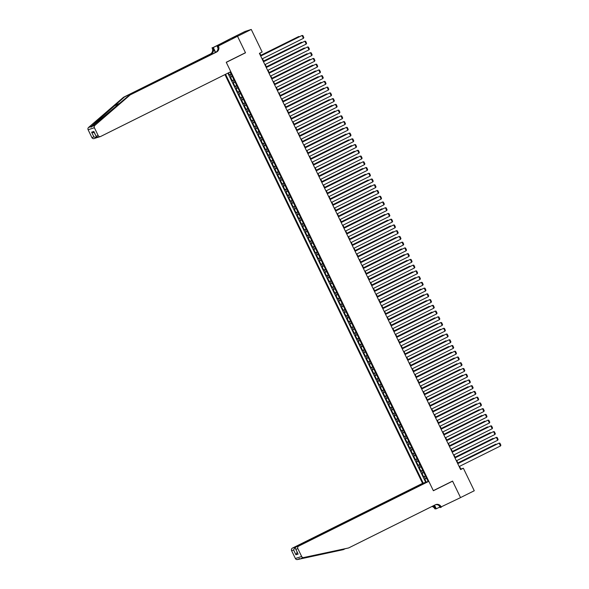 <?xml version="1.0" encoding="UTF-8"?>
<svg xmlns="http://www.w3.org/2000/svg" width="589" height="589" viewBox="0 0 589 589"><rect width="100%" height="100%" fill="white"/><g stroke="black" fill="none" stroke-linecap="round" stroke-linejoin="round"><path stroke-width="0.88" d="M224.954 74.597L422.549 483.341L292.409 548.123L294.942 547.306L295.361 548.175M231.448 38.204L244.987 31.467L251.253 29.45L237.529 36.282L245.51 52.789L226.286 62.36L433.335 490.652L452.551 481.088L460.532 497.587L474.263 490.755L463.366 468.226L460.826 469.043L459.53 466.355M228.407 72.874L229.379 74.884L231.153 74M232.338 76.46L230.49 77.181L232.154 80.627L233.929 79.743M235.114 82.202L233.266 82.924L234.93 86.369L236.704 85.486M237.89 87.945L236.042 88.667L237.706 92.112L239.48 91.229M240.665 93.68L238.817 94.409L240.481 97.855L242.256 96.971M243.441 99.423L241.593 100.145L243.257 103.59L245.031 102.707M246.217 105.166L244.369 105.887L246.033 109.333L247.807 108.45M248.992 110.909L247.144 111.63L248.808 115.076L250.583 114.192M251.768 116.651L249.92 117.373L251.584 120.819L253.358 119.935M254.544 122.387L252.696 123.116L254.36 126.561L256.134 125.678M257.319 128.13L255.471 128.851L257.135 132.297L258.91 131.413M260.095 133.872L258.247 134.594L259.911 138.04L261.685 137.156M262.871 139.615L261.023 140.337L262.687 143.782L264.461 142.899M265.646 145.358L263.798 146.079L265.462 149.525L267.237 148.642M268.422 151.093L266.567 151.822L268.238 155.26L270.012 154.384M271.198 156.836L269.342 157.558L271.014 161.003L272.788 160.12M273.973 162.579L272.118 163.3L273.789 166.746L275.564 165.862M276.749 168.321L274.894 169.043L276.565 172.489L278.339 171.605M279.525 174.057L277.669 174.786L279.341 178.231L281.115 177.348M282.3 179.8L280.445 180.528L282.109 183.967L283.891 183.083M285.076 185.542L283.221 186.264L284.885 189.71L286.659 188.826M287.852 191.285L285.996 192.007L287.66 195.452L289.435 194.569M290.627 197.028L288.772 197.749L290.436 201.195L292.21 200.312M293.403 202.763L291.548 203.492L293.212 206.938L294.986 206.054M296.179 208.506L294.323 209.235L295.987 212.673L297.762 211.79M298.954 214.249L297.099 214.97L298.763 218.416L300.537 217.532M301.73 219.992L299.875 220.713L301.539 224.159L303.313 223.275M304.506 225.734L302.65 226.456L304.314 229.901L306.089 229.018M307.281 231.47L305.426 232.199L307.09 235.644L308.864 234.761M310.05 237.212L308.202 237.934L309.866 241.38L311.64 240.496M312.825 242.955L310.977 243.677L312.641 247.122L314.416 246.239M315.601 248.698L313.753 249.419L315.417 252.865L317.191 251.982M318.377 254.441L316.529 255.162L318.193 258.608L319.967 257.724M321.152 260.176L319.304 260.905L320.968 264.351L322.743 263.467M323.928 265.919L322.08 266.64L323.744 270.086L325.518 269.202M326.704 271.662L324.856 272.383L326.52 275.829L328.294 274.945M329.479 277.404L327.631 278.126L329.295 281.571L331.07 280.688M332.255 283.147L330.407 283.869L332.071 287.314L333.845 286.431M335.031 288.882L333.183 289.611L334.846 293.05L336.621 292.166M337.806 294.625L335.958 295.347L337.622 298.792L339.397 297.909M340.582 300.368L338.734 301.089L340.398 304.535L342.172 303.652M343.358 306.111L341.51 306.832L343.173 310.278L344.948 309.394M346.133 311.846L344.285 312.575L345.949 316.021L347.724 315.137M348.909 317.589L347.061 318.318L348.725 321.756L350.499 320.872M351.685 323.332L349.829 324.053L351.5 327.499L353.275 326.615M354.46 329.074L352.605 329.796L354.276 333.241L356.05 332.358M357.236 334.817L355.381 335.539L357.052 338.984L358.826 338.101M360.012 340.552L358.156 341.281L359.827 344.727L361.602 343.843M362.787 346.295L360.932 347.024L362.603 350.462L364.377 349.579M365.563 352.038L363.707 352.759L365.371 356.205L367.146 355.322M368.339 357.781L366.483 358.502L368.147 361.948L369.921 361.064M371.114 363.523L369.259 364.245L370.923 367.691L372.697 366.807M373.89 369.259L372.034 369.988L373.698 373.433L375.473 372.55M376.666 375.002L374.81 375.723L376.474 379.169L378.248 378.285M379.441 380.744L377.586 381.466L379.25 384.911L381.024 384.028M382.217 386.487L380.361 387.209L382.025 390.654L383.8 389.771M384.992 392.23L383.137 392.951L384.801 396.397L386.575 395.514M387.768 397.965L385.913 398.694L387.577 402.14L389.351 401.256M390.536 403.708L388.688 404.429L390.352 407.875L392.127 406.992M393.312 409.451L391.464 410.172L393.128 413.618L394.902 412.734M396.088 415.193L394.24 415.915L395.904 419.361L397.678 418.477M398.863 420.936L397.015 421.658L398.679 425.103L400.454 424.22M401.639 426.672L399.791 427.4L401.455 430.839L403.229 429.955M404.415 432.414L402.567 433.136L404.231 436.582L406.005 435.698M407.19 438.157L405.342 438.879L407.006 442.324L408.781 441.441M409.966 443.9L408.118 444.621L409.782 448.067L411.556 447.184M412.742 449.635L410.894 450.364L412.558 453.81L414.332 452.926M415.517 455.378L413.669 456.107L415.333 459.545L417.108 458.662M418.293 461.121L416.445 461.842L418.109 465.288L419.883 464.404M421.069 466.863L419.221 467.585L420.885 471.031L422.659 470.147M423.844 472.606L421.996 473.328L423.66 476.773L425.435 475.89M251.253 29.45L262.149 51.987L259.403 53.349L460.62 469.588L463.366 468.226M428.159 481.537L230.181 71.991M225.572 74.288L423.211 483.127M231.234 74.162L229.379 74.884M227.877 73.139L425.729 482.413M426.62 478.342L424.772 479.071L426.259 482.155M425.508 476.052L423.66 476.773M422.733 470.309L420.885 471.031M419.957 464.566L418.109 465.288M417.181 458.824L415.333 459.545M414.406 453.081L412.558 453.81M411.63 447.346L409.782 448.067M408.854 441.603L407.006 442.324M406.079 435.86L404.231 436.582M403.31 430.117L401.455 430.839M400.535 424.374L398.679 425.103M397.759 418.639L395.904 419.361M394.983 412.896L393.128 413.618M392.208 407.154L390.352 407.875M389.432 401.411L387.577 402.14M386.656 395.668L384.801 396.397M383.881 389.933L382.025 390.654M381.105 384.19L379.25 384.911M378.329 378.447L376.474 379.169M375.554 372.704L373.698 373.433M372.778 366.962L370.923 367.691M370.002 361.226L368.147 361.948M367.227 355.484L365.371 356.205M364.451 349.741L362.603 350.462M361.675 343.998L359.827 344.727M358.9 338.263L357.052 338.984M356.124 332.52L354.276 333.241M353.348 326.777L351.5 327.499M350.573 321.034L348.725 321.756M347.797 315.292L345.949 316.021M345.021 309.556L343.173 310.278M342.246 303.814L340.398 304.535M339.47 298.071L337.622 298.792M336.694 292.328L334.846 293.05M333.919 286.585L332.071 287.314M331.143 280.85L329.295 281.571M328.368 275.107L326.52 275.829M325.592 269.364L323.744 270.086M322.824 263.622L320.968 264.351M320.048 257.879L318.193 258.608M317.272 252.144L315.417 252.865M314.497 246.401L312.641 247.122M311.721 240.658L309.866 241.38M308.945 234.915L307.09 235.644M306.17 229.173L304.314 229.901M303.394 223.437L301.539 224.159M300.618 217.694L298.763 218.416M297.843 211.952L295.987 212.673M295.067 206.209L293.212 206.938M292.291 200.474L290.436 201.195M289.516 194.731L287.66 195.452M286.74 188.988L284.885 189.71M283.964 183.245L282.109 183.967M281.189 177.503L279.341 178.231M278.413 171.767L276.565 172.489M275.637 166.024L273.789 166.746M272.862 160.282L271.014 161.003M270.086 154.539L268.238 155.26M267.31 148.796L265.462 149.525M264.535 143.061L262.687 143.782M261.759 137.318L259.911 138.04M258.983 131.575L257.135 132.297M256.208 125.832L254.36 126.561M253.432 120.09L251.584 120.819M250.656 114.354L248.808 115.076M247.881 108.612L246.033 109.333M245.105 102.869L243.257 103.59M242.329 97.126L240.481 97.855M239.561 91.383L237.706 92.112M236.785 85.648L234.93 86.369M234.01 79.905L232.154 80.627M458.109 463.425L456.755 460.613M455.334 457.682L453.979 454.87M452.558 451.94L451.203 449.135M449.782 446.204L448.428 443.392M447.007 440.462L445.652 437.649M444.231 434.719L442.876 431.906M441.455 428.976L440.101 426.171M438.68 423.233L437.325 420.428M435.904 417.498L434.549 414.685M433.129 411.755L431.774 408.943M430.353 406.012L428.998 403.2M427.577 400.27L426.222 397.465M424.809 394.527L423.447 391.722M422.033 388.792L420.671 385.979M419.258 383.049L417.895 380.236M416.482 377.306L415.12 374.494M413.706 371.563L412.344 368.758M410.931 365.828L409.569 363.015M408.155 360.085L406.793 357.273M405.379 354.342L404.017 351.53M402.604 348.6L401.242 345.787M399.828 342.857L398.466 340.052M397.052 337.122L395.69 334.309M394.277 331.379L392.915 328.566M391.501 325.636L390.139 322.824M388.725 319.893L387.363 317.081M385.95 314.151L384.588 311.345M383.174 308.415L381.819 305.603M380.398 302.672L379.044 299.86M377.623 296.93L376.268 294.117M374.847 291.187L373.492 288.382M372.071 285.444L370.717 282.639M369.296 279.709L367.941 276.896M366.52 273.966L365.165 271.154M363.744 268.223L362.39 265.411M360.969 262.48L359.614 259.675M358.193 256.745L356.838 253.933M355.417 251.002L354.063 248.19M352.642 245.26L351.287 242.447M349.866 239.517L348.511 236.704M347.09 233.774L345.736 230.969M344.322 228.039L342.96 225.226M341.546 222.296L340.184 219.483M338.771 216.553L337.409 213.741M335.995 210.81L334.633 207.998M333.219 205.068L331.857 202.263M330.444 199.332L329.082 196.52M327.668 193.59L326.306 190.777M324.892 187.847L323.53 185.034M322.117 182.104L320.755 179.292M319.341 176.361L317.979 173.556M316.565 170.626L315.203 167.813M313.79 164.883L312.428 162.071M311.014 159.14L309.652 156.328M308.238 153.398L306.876 150.593M305.463 147.655L304.101 144.85M302.687 141.92L301.325 139.107M299.911 136.177L298.557 133.364M297.136 130.434L295.781 127.622M294.36 124.691L293.005 121.886M291.584 118.956L290.23 116.143M288.809 113.213L287.454 110.401M286.033 107.47L284.678 104.658M283.257 101.728L281.903 98.915M280.482 95.985L279.127 93.18M277.706 90.25L276.351 87.437M274.93 84.507L273.576 81.694M272.155 78.764L270.8 75.952M269.379 73.021L268.024 70.209M266.603 67.279L265.249 64.473M263.828 61.543L262.473 58.731M261.06 55.8L259.778 53.165M460.443 469.227L460.826 469.043M244.899 52.988L245.51 52.789M260.706 56.051L302.069 35.458L260.677 55.984M262.098 58.915L303.453 38.329L302.069 35.458L302.864 35.576L303.828 37.586L303.453 38.329M260.853 55.381L298.675 36.547L260.824 55.314M229.909 72.13L231.028 73.743M298.881 36.974L298.675 36.547L299.477 36.673M123.513 97.273L124.441 96.979L91.037 126.657C90.787 127.401 91.221 127.261 92.348 126.23L128.858 95.558L215.618 52.369A4.469 4.292 72.2 0 0 217.518 46.435L237.514 36.253L245.466 52.701L226.25 62.272L230.8 71.689L100.653 136.471A1.914 1.841 72.2 0 1 98.172 135.566L94.387 127.732L88.114 129.749A1.914 1.841 -107.8 0 1 88.556 127.452L123.513 97.273L210.273 54.085A4.469 4.292 72.2 0 0 212.173 48.158L231.241 38.27L237.514 36.253M88.556 127.452L91.037 126.657L91.31 127.062M128.858 95.558L216.546 52.068A4.469 4.292 72.2 0 0 218.445 46.141M215.353 52.502L213.1 47.856A4.469 4.292 72.2 0 1 211.201 53.79L124.441 96.979M97.354 137.451L94.137 138.584A1.914 1.841 -107.8 0 1 91.899 137.583L88.114 129.749M92.348 126.23L94.829 125.435L129.786 95.256M225.815 41.863L225.55 41.318L226.066 41.738M229.114 40.221L225.823 41.23M229.092 40.185L218.298 45.824M212.025 47.842L213.255 47.444L215.633 52.362M225.55 41.318L213.255 47.444M217.967 48.084L217.069 46.214M94.829 125.435A1.914 1.841 72.2 0 0 94.387 127.732M227.472 40.413L227.715 40.913M91.899 137.583L93.931 136.935L96.92 137.671L96.684 137.2M93.931 136.935L91.626 132.164L94.615 132.908M91.626 132.164L93.842 131.45L94.269 132.334M93.842 131.45L96.302 136.707L93.997 131.943M98.172 135.566L96.147 136.221L98.12 137.281M348.622 547.954L435.389 504.766A4.469 4.292 -107.8 0 1 441.176 506.871L460.546 497.617L452.595 481.169L433.379 490.74L428.821 481.323L298.682 546.106A1.914 1.841 72.2 0 0 297.865 548.646L301.656 556.487A1.914 1.841 72.2 0 0 303.718 557.533L348.622 547.954L301.237 558.328L329.509 552.607L343.284 549.67L344.963 548.838M299.691 558.556L297.445 559.55L343.284 549.67M425.17 482.693L294.942 547.306L293.616 550.016L291.592 550.663L295.383 558.505L301.656 556.487M425.089 482.524L422.549 483.341M452.595 481.169L451.991 481.368M439.836 507.041L436.287 508.808L434.903 508.889A4.469 4.292 -107.8 0 0 431.958 506.474M441.33 507.188L440.101 507.578L439.239 505.804M428.821 481.323L426.289 482.133L296.149 546.923L298.682 546.106M434.255 505.333L435.831 508.587L434.903 508.889M434.535 505.193L436.287 508.808M297.445 559.55A1.914 1.841 -107.8 0 1 295.383 558.505M291.592 550.663A1.914 1.841 -107.8 0 1 292.409 548.123M435.507 504.707A4.469 4.292 -107.8 0 1 440.248 507.166L441.176 506.871M432.657 506.12A4.469 4.292 -107.8 0 1 435.831 508.587M297.865 548.646L295.84 549.301L295.531 548.838L297.681 553.108M297.835 553.601L295.84 549.301C295.133 548.307 295.236 547.512 296.149 546.923M298.144 554.065L295.921 554.779L297.246 552.07M263.482 61.786L304.844 41.201L263.452 61.727M264.873 64.657L306.228 44.072L304.844 41.201L305.639 41.318L306.604 43.328L306.228 44.072M266.257 67.529L307.62 46.943L266.228 67.47M267.649 70.4L309.004 49.815L307.62 46.943L308.408 47.061L309.38 49.071L309.004 49.815M269.033 73.272L310.388 52.686L269.004 73.213M270.425 76.143L311.78 55.557L310.388 52.686L311.183 52.796L312.155 54.806L311.78 55.557M271.809 79.014L313.164 58.421L271.779 78.948M273.2 81.886L314.555 61.293L313.164 58.421L313.959 58.539L314.931 60.549L314.555 61.293M263.629 61.116L301.45 42.29L263.6 61.057M232.493 76.769L233.804 79.486M301.656 42.71L301.45 42.29L302.253 42.415M266.405 66.859L304.226 48.033L266.375 66.8M235.269 82.512L236.579 85.228M304.432 48.453L304.226 48.033L305.028 48.158M269.18 72.602L307.002 53.776L269.151 72.543M238.044 88.247L239.355 90.964M307.208 54.195L307.002 53.776L307.804 53.901M271.956 78.344L309.777 59.511L271.927 78.285M240.813 93.99L242.131 96.706M309.983 59.938L309.777 59.511L310.58 59.636M274.584 84.75L315.94 64.164L274.555 84.691M275.969 87.621L317.331 67.036L315.94 64.164L316.735 64.282L317.707 66.292L317.331 67.036M274.732 84.087L312.553 65.254L274.702 84.021M243.588 99.732L244.906 102.449M312.759 65.681L312.553 65.254L313.355 65.379M277.36 90.492L318.715 69.907L277.331 90.434M278.744 93.364L320.107 72.778L318.715 69.907L319.51 70.025L320.482 72.035L320.107 72.778M277.507 89.822L315.329 70.997L277.478 89.764M246.364 105.475L247.682 108.192M315.535 71.416L315.329 70.997L316.124 71.122M280.136 96.235L321.491 75.65L280.106 96.176M281.52 99.107L322.882 78.521L321.491 75.65L322.286 75.767L323.258 77.77L322.882 78.521M280.283 95.565L318.104 76.739L280.254 95.506M249.14 111.211L250.458 113.935M318.31 77.159L318.104 76.739L318.899 76.865M282.911 101.978L324.267 81.392L282.882 101.919M284.296 104.849L325.658 84.256L324.267 81.392L325.062 81.503L326.034 83.513L325.658 84.256M283.059 101.308L320.88 82.482L283.029 101.249M251.915 116.953L253.233 119.67M321.086 82.902L320.88 82.482L321.675 82.607M285.687 107.721L327.042 87.128L285.658 107.654M287.071 110.592L328.434 89.999L327.042 87.128L327.837 87.246L328.809 89.256L328.434 89.999M285.834 107.051L323.656 88.217L285.805 106.992M254.691 122.696L256.009 125.413M323.854 88.644L323.656 88.217L324.451 88.343M288.463 113.456L329.818 92.871L288.433 113.397M289.847 116.328L331.209 95.742L329.818 92.871L330.613 92.988L331.585 94.998L331.209 95.742M288.61 112.786L326.431 93.96L288.581 112.727M257.467 128.439L258.785 131.156M326.63 94.38L326.431 93.96L327.226 94.085M291.238 119.199L332.594 98.613L291.209 119.14M292.623 122.07L333.985 101.485L332.594 98.613L333.389 98.731L334.361 100.741L333.985 101.485M291.378 118.529L329.207 99.703L291.356 118.47M260.242 134.182L261.56 136.898M329.406 100.123L329.207 99.703L330.002 99.828M294.014 124.942L335.369 104.356L293.985 124.883M295.398 127.813L336.761 107.227L335.369 104.356L336.164 104.474L337.136 106.476L336.761 107.227M294.154 124.272L331.982 105.446L294.125 124.213M263.018 139.917L264.336 142.641M332.181 105.865L331.982 105.446L332.778 105.571M296.79 130.684L338.145 110.099L296.76 130.625M298.174 133.556L339.536 112.963L338.145 110.099L338.94 110.209L339.912 112.219L339.536 112.963M296.93 130.014L334.758 111.188L296.9 129.955M265.794 145.66L267.111 148.376M334.957 111.608L334.758 111.188L335.553 111.314M299.565 136.427L340.921 115.834L299.536 136.361M300.95 139.291L342.312 118.706L340.921 115.834L341.716 115.952L342.688 117.962L342.312 118.706M299.705 135.757L337.534 116.924L299.676 135.691M268.569 151.402L269.887 154.119M337.733 117.351L337.534 116.924L338.329 117.049M302.341 142.163L343.696 121.577L302.312 142.104M303.725 145.034L345.088 124.448L343.696 121.577L344.491 121.695L345.463 123.705L345.088 124.448M302.481 141.493L340.309 122.667L302.452 141.434M271.345 157.145L272.663 159.862M340.508 123.086L340.309 122.667L341.105 122.792M305.117 147.905L346.472 127.32L305.087 147.846M306.501 150.777L347.863 130.191L346.472 127.32L347.267 127.438L348.239 129.447L347.863 130.191M305.257 147.235L343.085 128.409L305.227 147.176M274.121 162.888L275.438 165.605M343.284 128.829L343.085 128.409L343.88 128.535M307.892 153.648L349.248 133.062L307.863 153.589M309.277 156.519L350.632 135.934L349.248 133.062L350.043 133.173L351.015 135.183L350.632 135.934M308.032 152.978L345.861 134.152L308.003 152.919M276.896 168.623L278.207 171.347M346.06 134.572L345.861 134.152L346.656 134.277M310.668 159.391L352.023 138.805L310.639 159.332M312.052 162.262L353.407 141.669L352.023 138.805L352.818 138.916L353.79 140.926L353.407 141.669M310.808 158.721L348.636 139.895L310.778 158.662M279.672 174.366L280.982 177.083M348.835 140.315L348.636 139.895L349.432 140.02M313.444 165.134L354.799 144.541L313.414 165.067M314.828 167.998L356.183 147.412L354.799 144.541L355.594 144.658L356.566 146.668L356.183 147.412M313.584 164.464L351.405 145.63L313.554 164.397M282.448 180.109L283.758 182.826M351.611 146.057L351.405 145.63L352.207 145.755M316.219 170.869L357.575 150.283L316.19 170.81M317.604 173.74L358.959 153.155L357.575 150.283L358.37 150.401L359.342 152.411L358.959 153.155M316.359 170.199L354.18 151.373L316.33 170.14M285.223 185.852L286.534 188.568M354.387 151.793L354.18 151.373L354.983 151.498M318.988 176.612L360.35 156.026L318.966 176.553M320.379 179.483L361.734 158.897L360.35 156.026L361.145 156.144L362.117 158.154L361.734 158.897M319.135 175.942L356.956 157.116L319.105 175.883M287.999 191.594L289.309 194.311M357.162 157.535L356.956 157.116L357.759 157.241M321.763 182.354L363.126 161.769L321.734 182.295M323.155 185.226L364.51 164.64L363.126 161.769L363.921 161.879L364.893 163.889L364.51 164.64M321.911 181.684L359.732 162.858L321.881 181.626M290.775 197.33L292.085 200.046M359.938 163.278L359.732 162.858L360.534 162.984M324.539 188.097L365.902 167.504L324.51 188.038M325.931 190.969L367.286 170.376L365.902 167.504L366.697 167.622L367.669 169.632L367.286 170.376M324.686 187.427L362.507 168.601L324.657 187.368M293.55 203.072L294.861 205.789M362.714 169.021L362.507 168.601L363.31 168.719M327.315 193.84L368.677 173.247L327.285 193.774M328.706 196.704L370.061 176.118L368.677 173.247L369.472 173.365L370.444 175.375L370.061 176.118M327.462 193.17L365.283 174.337L327.432 193.104M296.326 208.815L297.636 211.532M365.489 174.764L365.283 174.337L366.086 174.462M330.09 199.575L371.453 178.99L330.061 199.516M331.482 202.447L372.837 181.861L371.453 178.99L372.248 179.108L373.22 181.117L372.837 181.861M330.238 198.905L368.059 180.079L330.208 198.846M299.102 214.558L300.412 217.275M368.265 180.499L368.059 180.079L368.861 180.205M332.866 205.318L374.229 184.732L332.837 205.259M334.257 208.189L375.613 187.604L374.229 184.732L375.024 184.85L375.996 186.86L375.613 187.604M333.013 204.648L370.834 185.822L332.984 204.589M301.877 220.301L303.188 223.017M371.041 186.242L370.834 185.822L371.637 185.947M335.642 211.061L377.004 190.475L335.612 211.002M337.033 213.932L378.388 193.347L377.004 190.475L377.799 190.586L378.771 192.596L378.388 193.347M335.789 210.391L373.61 191.565L335.759 210.332M304.653 226.036L305.963 228.753M373.816 191.985L373.61 191.565L374.413 191.69M338.417 216.804L379.78 196.211L338.388 216.737M339.809 219.675L381.164 199.082L379.78 196.211L380.575 196.328L381.547 198.338L381.164 199.082M338.565 216.134L376.386 197.3L338.535 216.075M307.429 231.779L308.739 234.496M376.592 197.727L376.386 197.3L377.188 197.425M341.193 222.539L382.555 201.953L341.164 222.48M342.584 225.41L383.94 204.825L382.555 201.953L383.351 202.071L384.322 204.081L383.94 204.825M341.34 221.876L379.161 203.043L341.311 221.81M310.204 237.522L311.515 240.238M379.368 203.47L379.161 203.043L379.964 203.168M343.969 228.282L385.331 207.696L343.939 228.223M345.36 231.153L386.715 210.567L385.331 207.696L386.126 207.814L387.091 209.824L386.715 210.567M344.116 227.612L381.937 208.786L344.086 227.553M312.98 243.264L314.29 245.981M382.143 209.205L381.937 208.786L382.74 208.911M346.744 234.024L388.107 213.439L346.715 233.966M348.136 236.896L389.491 216.31L388.107 213.439L388.902 213.557L389.866 215.559L389.491 216.31M346.892 233.354L384.713 214.529L346.862 233.296M315.756 249L317.066 251.724M384.919 214.948L384.713 214.529L385.515 214.654M349.52 239.767L390.882 219.182L349.491 239.708M350.911 242.639L392.267 222.046L390.882 219.182L391.67 219.292L392.642 221.302L392.267 222.046M349.667 239.097L387.488 220.271L349.638 239.038M318.531 254.742L319.842 257.459M387.695 220.691L387.488 220.271L388.291 220.396M352.296 245.51L393.651 224.917L352.266 245.444M353.687 248.381L395.042 227.788L393.651 224.917L394.446 225.035L395.418 227.045L395.042 227.788M352.443 244.84L390.264 226.007L352.413 244.781M321.307 260.485L322.617 263.202M390.47 226.434L390.264 226.007L391.067 226.132M355.071 251.245L396.426 230.66L355.042 251.186M356.463 254.117L397.818 233.531L396.426 230.66L397.222 230.778L398.193 232.788L397.818 233.531M355.219 250.575L393.04 231.749L355.189 250.516M324.075 266.228L325.393 268.945M393.246 232.169L393.04 231.749L393.842 231.875M357.847 256.988L399.202 236.403L357.817 256.929M359.231 259.859L400.594 239.274L399.202 236.403L399.997 236.52L400.969 238.53L400.594 239.274M357.994 256.318L395.815 237.492L357.965 256.259M326.851 271.971L328.169 274.688M396.022 237.912L395.815 237.492L396.611 237.617M360.623 262.731L401.978 242.145L360.593 262.672M362.007 265.602L403.369 245.017L401.978 242.145L402.773 242.263L403.745 244.266L403.369 245.017M360.77 262.061L398.591 243.235L360.74 262.002M329.626 277.706L330.944 280.43M398.797 243.655L398.591 243.235L399.386 243.36M363.398 268.474L404.753 247.888L363.369 268.415M364.782 271.345L406.145 250.752L404.753 247.888L405.549 247.998L406.52 250.008L406.145 250.752M363.546 267.804L401.367 248.978L363.516 267.745M332.402 283.449L333.72 286.166M401.573 249.397L401.367 248.978L402.162 249.103M366.174 274.216L407.529 253.623L366.144 274.15M367.558 277.08L408.921 256.495L407.529 253.623L408.324 253.741L409.296 255.751L408.921 256.495M366.321 273.546L404.142 254.713L366.292 273.48M335.178 289.192L336.496 291.908M404.349 255.14L404.142 254.713L404.938 254.838M368.95 279.952L410.305 259.366L368.92 279.893M370.334 282.823L411.696 262.238L410.305 259.366L411.1 259.484L412.072 261.494L411.696 262.238M369.097 279.282L406.918 260.456L369.067 279.223M337.953 294.934L339.271 297.651M407.117 260.875L406.918 260.456L407.713 260.581M371.725 285.694L413.08 265.109L371.696 285.636M373.109 288.566L414.472 267.98L413.08 265.109L413.876 265.227L414.847 267.237L414.472 267.98M371.873 285.024L409.694 266.199L371.843 284.966M340.729 300.677L342.047 303.394M409.892 266.618L409.694 266.199L410.489 266.324M374.501 291.437L415.856 270.852L374.471 291.378M375.885 294.309L417.248 273.723L415.856 270.852L416.651 270.962L417.623 272.972L417.248 273.723M374.641 290.767L412.469 271.941L374.619 290.708M343.505 306.413L344.823 309.137M412.668 272.361L412.469 271.941L413.264 272.066M377.277 297.18L418.632 276.594L377.247 297.121M378.661 300.051L420.023 279.458L418.632 276.594L419.427 276.705L420.399 278.715L420.023 279.458M377.416 296.51L415.245 277.684L377.387 296.451M346.28 312.155L347.598 314.872M415.444 278.104L415.245 277.684L416.04 277.809M380.052 302.923L421.407 282.33L380.023 302.856M381.436 305.787L422.799 285.201L421.407 282.33L422.203 282.448L423.174 284.458L422.799 285.201M380.192 302.253L418.021 283.419L380.163 302.186M349.056 317.898L350.374 320.615M418.219 283.846L418.021 283.419L418.816 283.545M382.828 308.658L424.183 288.073L382.798 308.599M384.212 311.529L425.575 290.944L424.183 288.073L424.978 288.19L425.95 290.2L425.575 290.944M382.968 307.988L420.796 289.162L382.938 307.929M351.832 323.641L353.15 326.358M420.995 289.582L420.796 289.162L421.591 289.287M385.604 314.401L426.959 293.815L385.574 314.342M386.988 317.272L428.35 296.687L426.959 293.815L427.754 293.933L428.726 295.943L428.35 296.687M385.743 313.731L423.572 294.905L385.714 313.672M354.607 329.384L355.925 332.1M423.771 295.325L423.572 294.905L424.367 295.03M388.379 320.144L429.734 299.558L388.35 320.085M389.763 323.015L431.126 302.429L429.734 299.558L430.53 299.668L431.501 301.678L431.126 302.429M388.519 319.474L426.348 300.648L388.49 319.415M357.383 335.119L358.694 337.836M426.546 301.067L426.348 300.648L427.143 300.773M391.155 325.886L432.51 305.293L391.125 325.827M392.539 328.758L433.894 308.165L432.51 305.293L433.305 305.411L434.277 307.421L433.894 308.165M391.295 325.216L429.123 306.39L391.265 325.157M360.159 340.862L361.469 343.578M429.322 306.81L429.123 306.39L429.918 306.508M393.931 331.629L435.286 311.036L393.901 331.563M395.315 334.493L436.67 313.908L435.286 311.036L436.081 311.154L437.053 313.164L436.67 313.908M394.07 330.959L431.899 312.126L394.041 330.893M362.934 346.604L364.245 349.321M432.098 312.553L431.899 312.126L432.694 312.251M396.706 337.364L438.061 316.779L396.677 337.306M398.09 340.236L439.446 319.65L438.061 316.779L438.857 316.897L439.828 318.907L439.446 319.65M396.846 336.694L434.667 317.869L396.817 336.636M365.71 352.347L367.021 355.064M434.873 318.288L434.667 317.869L435.47 317.994M399.475 343.107L440.837 322.522L399.452 343.048M400.866 345.979L442.221 325.393L440.837 322.522L441.632 322.639L442.604 324.649L442.221 325.393M399.622 342.437L437.443 323.611L399.592 342.378M368.486 358.09L369.796 360.807M437.649 324.031L437.443 323.611L438.245 323.736M402.25 348.85L443.613 328.264L402.221 348.791M403.642 351.721L444.997 331.136L443.613 328.264L444.408 328.375L445.38 330.385L444.997 331.136M402.397 348.18L440.219 329.354L402.368 348.121M371.261 363.825L372.572 366.542M440.425 329.774L440.219 329.354L441.021 329.479M405.026 354.593L446.388 334L404.996 354.526M406.417 357.464L447.773 336.871L446.388 334L447.184 334.118L448.155 336.128L447.773 336.871M405.173 353.923L442.994 335.089L405.144 353.864M374.037 369.568L375.348 372.285M443.2 335.516L442.994 335.089L443.797 335.215M407.802 360.328L449.164 339.743L407.772 360.269M409.193 363.199L450.548 342.614L449.164 339.743L449.959 339.86L450.931 341.87L450.548 342.614M407.949 359.665L445.77 340.832L407.919 359.599M376.813 375.311L378.123 378.028M445.976 341.259L445.77 340.832L446.572 340.957M410.577 366.071L451.94 345.485L410.548 366.012M411.969 368.942L453.324 348.357L451.94 345.485L452.735 345.603L453.707 347.613L453.324 348.357M410.724 365.401L448.546 346.575L410.695 365.342M379.588 381.054L380.899 383.77M448.752 346.995L448.546 346.575L449.348 346.7M413.353 371.814L454.715 351.228L413.323 371.755M414.744 374.685L456.1 354.099L454.715 351.228L455.511 351.346L456.482 353.348L456.1 354.099M413.5 371.144L451.321 352.318L413.471 371.085M382.364 386.789L383.675 389.513M451.527 352.737L451.321 352.318L452.124 352.443M416.129 377.556L457.491 356.971L416.099 377.497M417.52 380.428L458.875 359.835L457.491 356.971L458.286 357.081L459.258 359.091L458.875 359.835M416.276 376.886L454.097 358.06L416.246 376.827M385.14 392.532L386.45 395.248M454.303 358.48L454.097 358.06L454.899 358.186M418.904 383.299L460.267 362.706L418.875 383.233M420.296 386.17L461.651 365.578L460.267 362.706L461.062 362.824L462.034 364.834L461.651 365.578M419.051 382.629L456.873 363.796L419.022 382.57M387.915 398.274L389.226 400.991M457.079 364.223L456.873 363.796L457.675 363.921M421.68 389.034L463.042 368.449L421.65 388.976M423.071 391.906L464.426 371.32L463.042 368.449L463.837 368.567L464.809 370.577L464.426 371.32M421.827 388.365L459.648 369.539L421.798 388.306M390.691 404.017L392.002 406.734M459.854 369.958L459.648 369.539L460.451 369.664M424.455 394.777L465.818 374.192L424.426 394.718M425.847 397.649L467.202 377.063L465.818 374.192L466.613 374.309L467.578 376.319L467.202 377.063M424.603 394.107L462.424 375.281L424.573 394.048M393.467 409.76L394.777 412.477M462.63 375.701L462.424 375.281L463.226 375.407M427.231 400.52L468.594 379.934L427.202 400.461M428.623 403.391L469.978 382.806L468.594 379.934L469.389 380.052L470.353 382.055L469.978 382.806M427.378 399.85L465.2 381.024L427.349 399.791M396.242 415.495L397.553 418.219M465.406 381.444L465.2 381.024L466.002 381.149M430.007 406.263L471.369 385.677L429.977 406.204M431.398 409.134L472.753 388.541L471.369 385.677L472.157 385.788L473.129 387.798L472.753 388.541M430.154 405.593L467.975 386.767L430.125 405.534M399.018 421.238L400.329 423.955M468.181 387.187L467.975 386.767L468.778 386.892M432.782 412.005L474.138 391.413L432.753 411.939M434.174 414.87L475.529 394.284L474.138 391.413L474.933 391.53L475.905 393.54L475.529 394.284M432.93 411.336L470.751 392.502L432.9 411.269M401.794 426.981L403.104 429.698M470.957 392.929L470.751 392.502L471.553 392.627M435.558 417.741L476.913 397.155L435.529 417.682M436.95 420.612L478.305 400.027L476.913 397.155L477.708 397.273L478.68 399.283L478.305 400.027M435.705 417.071L473.527 398.245L435.676 417.012M404.562 432.724L405.88 435.44M473.733 398.665L473.527 398.245L474.329 398.37M438.334 423.484L479.689 402.898L438.304 423.425M439.718 426.355L481.08 405.769L479.689 402.898L480.484 403.016L481.456 405.026L481.08 405.769M438.481 422.814L476.302 403.988L438.452 422.755M407.338 438.466L408.656 441.183M476.508 404.407L476.302 403.988L477.105 404.113M441.109 429.226L482.465 408.641L441.08 429.167M442.494 432.098L483.856 411.512L482.465 408.641L483.26 408.751L484.232 410.761L483.856 411.512M443.885 434.969L485.24 414.384L443.856 434.91M445.269 437.841L486.632 417.248L485.24 414.384L486.035 414.494L487.007 416.504L486.632 417.248M446.661 440.712L488.016 420.119L446.631 440.646M448.045 443.576L489.407 422.99L488.016 420.119L488.811 420.237L489.783 422.247L489.407 422.99M449.436 446.447L490.792 425.862L449.407 446.388M450.821 449.319L492.183 428.733L490.792 425.862L491.587 425.98L492.559 427.989L492.183 428.733M452.212 452.19L493.567 431.604L452.183 452.131M453.596 455.061L494.959 434.476L493.567 431.604L494.362 431.722L495.334 433.732L494.959 434.476M441.257 428.556L479.078 409.73L441.227 428.498M410.113 444.202L411.431 446.926M479.284 410.15L479.078 409.73L479.873 409.856M444.032 434.299L481.854 415.473L444.003 434.24M412.889 449.944L414.207 452.661M482.06 415.893L481.854 415.473L482.649 415.598M446.808 440.042L484.629 421.209L446.779 439.976M415.665 455.687L416.983 458.404M484.835 421.636L484.629 421.209L485.424 421.334M449.584 445.777L487.405 426.951L449.554 445.718M418.44 461.43L419.758 464.147M487.604 427.371L487.405 426.951L488.2 427.077M452.359 451.52L490.181 432.694L452.33 451.461M421.216 467.173L422.534 469.889M490.379 433.114L490.181 432.694L490.976 432.819M454.988 457.933L496.343 437.347L454.958 457.874M456.372 460.804L497.734 440.219L496.343 437.347L497.138 437.458L498.11 439.468L497.734 440.219M455.128 457.263L492.956 438.437L455.106 457.204M423.992 472.908L425.31 475.625M493.155 438.857L492.956 438.437L493.751 438.562M457.763 463.676L499.119 443.083L457.734 463.617M459.148 466.547L500.51 445.954L499.119 443.083L499.914 443.2L500.886 445.21L500.51 445.954M457.903 463.006L495.732 444.18L457.874 462.947M426.767 478.651L428.085 481.368M495.931 444.599L495.732 444.18L496.527 444.297M231.109 76.982L229.997 74.685M425.391 478.872L424.279 476.575M422.615 473.129L421.503 470.832M419.839 467.386L418.727 465.089M417.064 461.643L415.952 459.346M414.288 455.908L413.176 453.611M411.512 450.165L410.4 447.868M408.737 444.423L407.625 442.125M405.961 438.68L404.849 436.383M403.185 432.937L402.073 430.64M400.41 427.202L399.298 424.905M397.634 421.459L396.522 419.162M394.858 415.716L393.746 413.419M392.083 409.973L390.971 407.676M389.307 404.231L388.195 401.934M386.531 398.495L385.42 396.198M383.756 392.753L382.644 390.455M380.98 387.01L379.868 384.713M378.204 381.267L377.093 378.97M375.429 375.524L374.317 373.235M372.653 369.789L371.541 367.492M369.877 364.046L368.766 361.749M367.102 358.303L365.997 356.006M364.326 352.561L363.222 350.264M361.55 346.818L360.446 344.528M358.775 341.083L357.67 338.785M355.999 335.34L354.895 333.043M353.223 329.597L352.119 327.3M350.448 323.854L349.343 321.557M347.679 318.119L346.568 315.822M344.904 312.376L343.792 310.079M342.128 306.633L341.016 304.336M339.352 300.891L338.241 298.594M336.577 295.148L335.465 292.851M333.801 289.413L332.689 287.115M331.025 283.67L329.914 281.373M328.25 277.927L327.138 275.63M325.474 272.184L324.362 269.887M322.698 266.442L321.587 264.144M319.923 260.706L318.811 258.409M317.147 254.963L316.035 252.666M314.371 249.221L313.26 246.924M311.596 243.478L310.484 241.181M308.82 237.735L307.708 235.445M306.044 232L304.933 229.703M303.269 226.257L302.157 223.96M300.493 220.514L299.381 218.217M297.717 214.771L296.606 212.474M294.942 209.029L293.83 206.739M292.166 203.293L291.054 200.996M289.39 197.551L288.279 195.253M286.615 191.808L285.503 189.511M283.839 186.065L282.735 183.768M281.063 180.33L279.959 178.033M278.288 174.587L277.183 172.29M275.512 168.844L274.408 166.547M272.736 163.101L271.632 160.804M269.961 157.359L268.856 155.062M267.192 151.623L266.081 149.326M264.417 145.881L263.305 143.583M261.641 140.138L260.529 137.841M258.865 134.395L257.754 132.098M256.09 128.652L254.978 126.355M253.314 122.917L252.202 120.62M250.539 117.174L249.427 114.877M247.763 111.431L246.651 109.134M244.987 105.689L243.875 103.392M242.212 99.946L241.1 97.656M239.436 94.211L238.324 91.913M236.66 88.468L235.548 86.171M233.885 82.725L232.773 80.428M113.721 106.234L120.266 102.972M215.618 52.369L216.546 52.068M211.201 53.79L210.273 54.085M213.1 47.856L212.173 48.158M329.509 552.607L331.187 551.775M295.921 554.779L293.616 550.016M303.718 557.533L301.237 558.328M97.877 137.384L100.41 136.567"/></g></svg>

